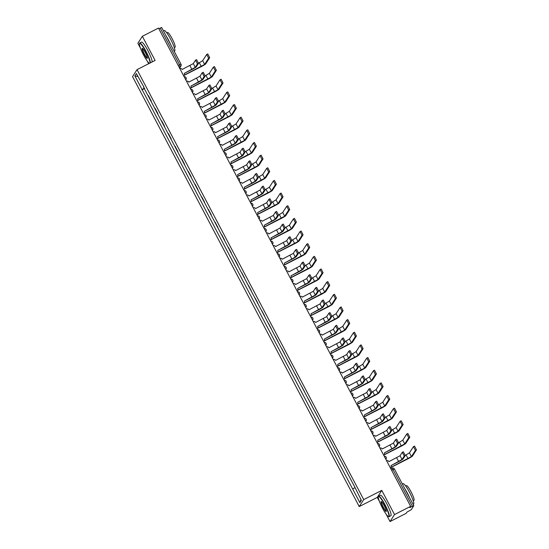 <?xml version="1.0" encoding="UTF-8"?>
<svg xmlns="http://www.w3.org/2000/svg" width="549" height="549" viewBox="0 0 549 549"><rect width="100%" height="100%" fill="white"/><g stroke="black" fill="none" stroke-linecap="round" stroke-linejoin="round"><path stroke-width="0.82" d="M386.173 514.228L390.037 521.55L406.157 513.342L406.953 512.107L411.263 509.719L413.816 505.732L412.361 506.308L392.995 469.573L391.979 468.215L390.847 468.798M390.037 521.55L394.525 514.557L410.645 506.35L158.476 28.068L142.356 36.275L155.093 60.445L137.03 69.641L132.542 76.634L359.224 506.583L377.293 497.387L379.407 501.402M142.356 36.275L137.868 43.268L140.496 48.257M147.262 61.09L148.649 63.725M394.525 514.557L381.781 490.394L363.713 499.59L137.03 69.641M410.645 506.35L409.849 507.592L412.361 506.308M158.826 28.726L161.632 27.484M151.298 101.126L148.395 95.622M155.065 108.27L157.886 113.622M161.735 120.924L164.556 126.277M168.406 133.572L171.226 138.924M175.076 146.226L177.897 151.579M181.746 158.874L184.567 164.226M188.417 171.521L191.237 176.874M195.087 184.176L197.908 189.529M201.758 196.823L204.578 202.176M208.428 209.478L211.248 214.831M215.098 222.125L217.919 227.478M221.762 234.78L224.589 240.126M228.432 247.427L231.259 252.78M235.102 260.075L237.923 265.428M241.773 272.729L244.593 278.082M248.443 285.377L251.264 290.73M255.113 298.032L257.934 303.377M261.784 310.679L264.604 316.032M268.454 323.327L271.275 328.679M275.124 335.981L277.945 341.334M281.795 348.629L284.615 353.981M288.465 361.283L291.286 366.629M295.136 373.931L297.956 379.284M301.799 386.578L304.626 391.931M308.469 399.233L311.297 404.586M315.14 411.88L317.967 417.233M321.81 424.535L324.631 429.888M328.48 437.182L331.301 442.535M335.151 449.83L337.971 455.183M341.821 462.484L344.642 467.837M348.491 475.132L351.312 480.485M144.435 88.108L142.067 89.556L134.882 75.934L136.392 73.587L143.9 87.085M360.954 499.494L359.863 502.637L361.372 500.29L354.4 486.339L143.577 87.209M359.863 502.637L352.678 489.015L354.757 487.745M142.067 89.556L352.678 489.015M359.224 506.583L363.713 499.59M377.293 497.387L381.781 490.394M144.627 88.471L141.855 89.885M134.882 75.934L137.943 76.531M195.554 60.143L196.576 59.615L198.518 63.368L197.462 63.904L195.519 60.15L193.303 63.588L182.165 69.455A1.839 1.812 32.7 0 0 179.846 68.591M184.244 73.408L191.779 69.572A4.646 0.419 152.2 0 0 196.322 66.786L198.518 63.368M183.641 75.796A1.839 1.812 32.7 0 0 184.189 75.254L184.073 75.433A1.839 1.812 -147.3 0 1 183.682 75.872M184.189 75.254A1.839 1.812 32.7 0 0 184.258 73.429L195.266 67.321L197.462 63.904M206.733 54.454L207.755 53.926L209.697 57.672L208.647 58.208L206.698 54.461L202.684 60.699L198.532 63.162M208.647 58.208L204.653 64.425L184.238 75.172M184.128 75.35L201.16 66.676A4.646 0.419 152.2 0 0 205.703 63.89L209.697 57.672M203.24 72.262L202.19 72.804L203.24 72.262L205.189 76.016L204.132 76.551L202.19 72.804L199.973 76.242L188.835 82.11A1.839 1.812 32.7 0 0 186.509 81.245M190.915 86.056L198.45 82.226A4.646 0.419 152.2 0 0 202.993 79.433L205.189 76.016M190.311 88.444A1.839 1.812 32.7 0 0 190.86 87.902L190.743 88.087A1.839 1.812 -147.3 0 1 190.345 88.519M190.86 87.902A1.839 1.812 32.7 0 0 190.928 86.083L201.936 79.969L204.132 76.551M208.888 85.445L209.91 84.917L211.859 88.67L210.802 89.206L208.86 85.452L206.644 88.89L195.506 94.757A1.839 1.812 32.7 0 0 193.179 93.893M197.585 98.71L205.113 94.874A4.646 0.419 152.2 0 0 209.663 92.088L211.859 88.67M196.981 101.098A1.839 1.812 32.7 0 0 197.53 100.549L197.414 100.735A1.839 1.812 -147.3 0 1 197.016 101.167M197.53 100.549A1.839 1.812 32.7 0 0 197.599 98.731L208.606 92.623L210.802 89.206M213.403 67.102L214.426 66.573L216.368 70.327L215.311 70.862L213.369 67.108L209.354 73.346L205.202 75.817M215.311 70.862L211.324 77.08L190.908 87.819M190.798 88.005L207.831 79.331A4.646 0.419 152.2 0 0 212.374 76.537L216.368 70.327M220.074 79.756L221.096 79.221L223.038 82.974L221.981 83.51L220.039 79.763L216.025 85.994L211.873 88.464M221.981 83.51L217.994 89.727L197.578 100.474M197.468 100.652L214.501 91.978A4.646 0.419 152.2 0 0 219.044 89.192L223.038 82.974M150.014 63.032A11.227 1.757 -117 0 0 145.808 51.668A11.227 1.757 -117 0 0 139.432 43.618A11.227 1.757 -117 0 0 143.618 55.078A11.227 1.757 -117 0 0 149.397 63.341M139.432 43.618L139.549 43.254A11.508 1.798 63 0 1 139.734 42.994A11.508 1.798 63 0 1 146.075 51.503A11.508 1.798 63 0 1 150.412 62.826M144.161 54.227A5.614 0.878 63 0 1 142.321 48.367A5.614 0.878 63 0 1 145.259 52.519A5.614 0.878 63 0 1 147.352 58.249A5.614 0.878 63 0 1 144.161 54.227M142.534 48.49A5.339 0.837 -117 0 0 144.435 54.063A5.339 0.837 -117 0 0 147.379 58.009M163.472 30.916L164.199 30.538A11.508 1.798 63 0 1 170.547 39.048A11.508 1.798 63 0 1 174.644 51.05L174.205 51.27M165.997 35.706A11.508 1.798 63 0 1 168.516 40.077A11.508 1.798 63 0 1 170.801 44.819M166.779 32.844L167.527 32.46A8.283 1.297 63 0 1 172.091 38.588A8.283 1.297 63 0 1 175.042 47.228L174.294 47.612M139.734 42.994L141.518 42.088A11.508 1.798 63 0 1 147.859 50.597A11.508 1.798 63 0 1 152.197 61.92M382.529 508.223A11.227 1.757 -117 0 0 388.411 516.527A11.227 1.757 -117 0 0 384.725 504.812A11.227 1.757 -117 0 0 378.35 496.763A11.227 1.757 -117 0 0 382.529 508.223M378.35 496.763L378.46 496.399A11.508 1.798 63 0 1 378.652 496.138A11.508 1.798 63 0 1 384.993 504.648A11.508 1.798 63 0 1 389.09 516.643A11.508 1.798 63 0 1 388.767 516.643L388.411 516.527M383.078 507.372A5.614 0.878 63 0 1 381.232 501.512A5.614 0.878 63 0 1 384.176 505.663A5.614 0.878 63 0 1 386.263 511.394A5.614 0.878 63 0 1 383.078 507.372M381.445 501.635A5.339 0.837 -117 0 0 383.346 507.201A5.339 0.837 -117 0 0 386.29 511.153M402.383 484.053L403.117 483.683A11.508 1.798 63 0 1 409.458 492.192A11.508 1.798 63 0 1 413.555 504.188L413.116 504.414M404.915 488.85A11.508 1.798 63 0 1 407.433 493.222A11.508 1.798 63 0 1 409.719 497.964M405.69 485.989L406.445 485.604A8.283 1.297 63 0 1 411.009 491.732A8.283 1.297 63 0 1 413.96 500.372L413.212 500.75M378.652 496.138L380.43 495.232A11.508 1.798 63 0 1 386.777 503.735A11.508 1.798 63 0 1 390.874 515.737L389.09 516.643M215.558 98.099L216.581 97.564L218.529 101.318L217.473 101.853L215.531 98.099L213.314 101.544L202.176 107.412A1.839 1.812 32.7 0 0 199.85 106.547M204.255 111.358L211.784 107.529A4.646 0.419 152.2 0 0 216.333 104.735L218.529 101.318M203.652 113.746A1.839 1.812 32.7 0 0 204.201 113.204L204.084 113.382A1.839 1.812 -147.3 0 1 203.686 113.821M204.201 113.204A1.839 1.812 32.7 0 0 204.269 111.385L215.277 105.271L217.473 101.853M222.228 110.747L223.251 110.219L225.193 113.966L224.143 114.508L222.201 110.754L219.977 114.192L208.846 120.059A1.839 1.812 32.7 0 0 206.52 119.195M210.926 124.005L218.454 120.176A4.646 0.419 152.2 0 0 223.004 117.39L225.193 113.966M210.322 126.4A1.839 1.812 32.7 0 0 210.871 125.851L210.754 126.037A1.839 1.812 -147.3 0 1 210.356 126.469M210.871 125.851A1.839 1.812 32.7 0 0 210.94 124.033L221.947 117.925L224.143 114.508M228.899 123.395L229.921 122.866L231.863 126.62L230.813 127.155L228.871 123.401L226.648 126.84L215.517 132.714A1.839 1.812 32.7 0 0 213.19 131.842M217.596 136.66L225.124 132.824A4.646 0.419 152.2 0 0 229.667 130.038L231.863 126.62M216.992 139.048A1.839 1.812 32.7 0 0 217.541 138.506L217.425 138.684A1.839 1.812 -147.3 0 1 217.027 139.123M217.541 138.506A1.839 1.812 32.7 0 0 217.61 136.687L228.617 130.573L230.813 127.155M226.744 92.404L227.766 91.875L229.708 95.629L228.652 96.164L226.71 92.41L222.695 98.648L218.543 101.112M228.652 96.164L224.665 102.375L204.249 113.121M204.132 113.3L221.172 104.633A4.646 0.419 152.2 0 0 225.714 101.84L229.708 95.629M234.43 104.523L233.38 105.058L234.43 104.523L236.379 108.277L235.322 108.812L233.38 105.058L229.365 111.296L225.214 113.767M235.322 108.812L231.335 115.029L210.919 125.776M210.802 125.954L227.842 117.28A4.646 0.419 152.2 0 0 232.385 114.494L236.379 108.277M240.078 117.706L241.1 117.177L243.049 120.924L241.992 121.466L240.05 117.712L236.036 123.95L231.877 126.414M241.992 121.466L238.005 127.677L217.589 138.423M217.473 138.602L234.512 129.928A4.646 0.419 152.2 0 0 239.055 127.142L243.049 120.924M246.748 130.353L247.771 129.825L249.72 133.579L248.663 134.114L246.721 130.36L242.706 136.598L238.547 139.069M248.663 134.114L244.669 140.331L224.26 151.071M224.143 151.256L241.183 142.582A4.646 0.419 152.2 0 0 245.726 139.789L249.72 133.579M253.418 143.008L254.441 142.472L256.383 146.226L255.333 146.761L253.391 143.014L249.376 149.246L245.218 151.716M255.333 146.761L251.339 152.979L230.93 163.726M230.813 163.904L247.853 155.23A4.646 0.419 152.2 0 0 252.396 152.444L256.383 146.226M260.089 155.655L261.111 155.127L263.053 158.881L262.003 159.416L260.061 155.662L256.047 161.9L251.888 164.364M262.003 159.416L258.009 165.626L237.593 176.373M237.484 176.552L254.516 167.884A4.646 0.419 152.2 0 0 259.066 165.091L263.053 158.881M267.782 167.774L266.732 168.31L267.782 167.774L269.724 171.528L268.674 172.063L266.732 168.31L262.717 174.548L258.558 177.018M268.674 172.063L264.68 178.281L244.264 189.028M244.154 189.206L261.187 180.532A4.646 0.419 152.2 0 0 265.737 177.746L269.724 171.528M273.429 180.957L274.452 180.429L276.394 184.176L275.344 184.718L273.395 180.964L269.387 187.202L265.229 189.666M275.344 184.718L271.35 190.928L250.934 201.675M250.824 201.854L267.857 193.179A4.646 0.419 152.2 0 0 272.407 190.393L276.394 184.176M280.1 193.605L281.122 193.076L283.064 196.83L282.014 197.366L280.065 193.612L276.051 199.85L271.899 202.32M282.014 197.366L278.02 203.583L257.605 214.323M257.495 214.508L274.527 205.834A4.646 0.419 152.2 0 0 279.077 203.041L283.064 196.83M286.77 206.259L287.793 205.731L289.735 209.478L288.685 210.013L286.736 206.266L282.721 212.497L278.569 214.968M288.685 210.013L284.691 216.231L264.275 226.977M264.165 227.156L281.198 218.481A4.646 0.419 152.2 0 0 285.741 215.695L289.735 209.478M293.441 218.907L294.463 218.378L296.405 222.132L295.348 222.668L293.406 218.914L289.392 225.152L285.24 227.615M295.348 222.668L291.361 228.878L270.945 239.625M270.835 239.803L287.868 231.136A4.646 0.419 152.2 0 0 292.411 228.343L296.405 222.132M300.111 231.561L301.133 231.026L303.075 234.78L302.019 235.315L300.077 231.561L296.062 237.799L291.91 240.27M302.019 235.315L298.032 241.533L277.616 252.279M277.506 252.458L294.538 243.783A4.646 0.419 152.2 0 0 299.081 240.997L303.075 234.78M306.781 244.209L307.804 243.681L309.746 247.427L308.689 247.97L306.747 244.216L302.732 250.454L298.581 252.917M308.689 247.97L304.702 254.18L284.286 264.927M284.169 265.105L301.209 256.431A4.646 0.419 152.2 0 0 305.752 253.645L309.746 247.427M313.445 256.857L314.467 256.328L316.416 260.082L315.359 260.617L313.417 256.863L309.403 263.101L305.251 265.572M315.359 260.617L311.372 266.835L290.956 277.574M290.84 277.76L307.879 269.085A4.646 0.419 152.2 0 0 312.422 266.292L316.416 260.082M321.138 268.983L320.088 269.518L321.138 268.983L323.087 272.729L322.03 273.265L320.088 269.518L316.073 275.749L311.914 278.219M322.03 273.265L318.043 279.482L297.627 290.229M297.51 290.407L314.55 281.733A4.646 0.419 152.2 0 0 319.093 278.947L323.087 272.729M326.785 282.159L327.808 281.63L329.757 285.384L328.7 285.919L326.758 282.165L322.743 288.403L318.585 290.874M328.7 285.919L324.706 292.13L304.297 302.876M304.18 303.055L321.22 294.388A4.646 0.419 152.2 0 0 325.763 291.594L329.757 285.384M333.456 294.813L334.478 294.278L336.42 298.032L335.37 298.567L333.428 294.82L329.414 301.051L325.255 303.522M335.37 298.567L331.376 304.784L310.967 315.531M310.851 315.709L327.89 307.035A4.646 0.419 152.2 0 0 332.433 304.249L336.42 298.032M340.126 307.461L341.149 306.932L343.091 310.679L342.041 311.221L340.099 307.467L336.084 313.705L331.925 316.169M342.041 311.221L338.047 317.432L317.631 328.178M317.521 328.357L334.561 319.683A4.646 0.419 152.2 0 0 339.104 316.897L343.091 310.679M346.796 320.108L347.819 319.58L349.761 323.334L348.711 323.869L346.769 320.115L342.754 326.353L338.596 328.824M348.711 323.869L344.717 330.086L324.301 340.826M324.191 341.011L341.224 332.337A4.646 0.419 152.2 0 0 345.774 329.544L349.761 323.334M236.592 135.514L235.542 136.056L236.592 135.514L238.534 139.268L237.484 139.803L235.542 136.056L233.318 139.494L222.187 145.361A1.839 1.812 32.7 0 0 219.861 144.497M224.267 149.307L231.795 145.478A4.646 0.419 152.2 0 0 236.338 142.685L238.534 139.268M223.663 151.696A1.839 1.812 32.7 0 0 224.212 151.153L224.095 151.339A1.839 1.812 -147.3 0 1 223.697 151.771M224.212 151.153A1.839 1.812 32.7 0 0 224.28 149.335L235.288 143.22L237.484 139.803M242.239 148.697L243.262 148.168L245.204 151.922L244.154 152.457L242.205 148.704L239.988 152.142L228.858 158.009A1.839 1.812 32.7 0 0 226.531 157.144M230.937 161.962L238.465 158.126A4.646 0.419 152.2 0 0 243.008 155.34L245.204 151.922M230.326 164.35A1.839 1.812 32.7 0 0 230.875 163.808L230.758 163.986A1.839 1.812 -147.3 0 1 230.367 164.419M230.875 163.808A1.839 1.812 32.7 0 0 230.951 161.982L241.958 155.875L244.154 152.457M248.91 161.351L249.932 160.816L251.874 164.57L250.824 165.105L248.875 161.351L246.659 164.796L235.521 170.664A1.839 1.812 32.7 0 0 233.201 169.799M237.607 174.609L245.135 170.78A4.646 0.419 152.2 0 0 249.678 167.987L251.874 164.57M236.996 176.998A1.839 1.812 32.7 0 0 237.545 176.455L237.429 176.634A1.839 1.812 -147.3 0 1 237.038 177.073M237.545 176.455A1.839 1.812 32.7 0 0 237.621 174.637L248.628 168.522L250.824 165.105M255.58 173.999L256.603 173.47L258.545 177.217L257.495 177.759L255.546 174.006L253.329 177.444L242.191 183.311A1.839 1.812 32.7 0 0 239.872 182.446M244.278 187.257L251.806 183.428A4.646 0.419 152.2 0 0 256.349 180.642L258.545 177.217M243.667 189.652A1.839 1.812 32.7 0 0 244.216 189.103L244.099 189.288A1.839 1.812 -147.3 0 1 243.708 189.721M244.216 189.103A1.839 1.812 32.7 0 0 244.291 187.284L255.299 181.177L257.495 177.759M262.25 186.646L263.273 186.118L265.215 189.872L264.158 190.407L262.216 186.653L260 190.098L248.862 195.966A1.839 1.812 32.7 0 0 246.542 195.094M250.948 199.911L258.476 196.075A4.646 0.419 152.2 0 0 263.019 193.289L265.215 189.872M250.337 202.3A1.839 1.812 32.7 0 0 250.886 201.758L250.769 201.936A1.839 1.812 -147.3 0 1 250.378 202.375M250.886 201.758A1.839 1.812 32.7 0 0 250.962 199.939L261.969 193.824L264.158 190.407M268.921 199.301L269.943 198.772L271.885 202.519L270.829 203.055L268.886 199.308L266.67 202.746L255.532 208.613A1.839 1.812 32.7 0 0 253.213 207.748M257.618 212.559L265.146 208.73A4.646 0.419 152.2 0 0 269.689 205.937L271.885 202.519M257.007 214.954A1.839 1.812 32.7 0 0 257.556 214.405L257.44 214.59A1.839 1.812 -147.3 0 1 257.049 215.023M257.556 214.405A1.839 1.812 32.7 0 0 257.632 212.587L268.639 206.472L270.829 203.055M275.591 211.948L276.614 211.42L278.556 215.174L277.499 215.709L275.557 211.955L273.34 215.393L262.202 221.261A1.839 1.812 32.7 0 0 259.883 220.396M264.282 225.214L271.817 221.377A4.646 0.419 152.2 0 0 276.36 218.591L278.556 215.174M263.678 227.602A1.839 1.812 32.7 0 0 264.227 227.06L264.11 227.238A1.839 1.812 -147.3 0 1 263.719 227.67M264.227 227.06A1.839 1.812 32.7 0 0 264.295 225.234L275.303 219.126L277.499 215.709M282.255 224.603L283.277 224.067L285.226 227.821L284.169 228.357L282.227 224.603L280.011 228.048L268.873 233.915A1.839 1.812 32.7 0 0 266.546 233.051M270.952 237.861L278.487 234.032A4.646 0.419 152.2 0 0 283.03 231.239L285.226 227.821M270.348 240.249A1.839 1.812 32.7 0 0 270.897 239.707L270.781 239.886A1.839 1.812 -147.3 0 1 270.382 240.325M270.897 239.707A1.839 1.812 32.7 0 0 270.966 237.889L281.973 231.774L284.169 228.357M288.925 237.25L289.947 236.722L291.896 240.469L290.84 241.011L288.898 237.257L286.681 240.695L275.543 246.563A1.839 1.812 32.7 0 0 273.217 245.698M277.622 250.516L285.151 246.679A4.646 0.419 152.2 0 0 289.7 243.893L291.896 240.469M277.019 252.904A1.839 1.812 32.7 0 0 277.568 252.355L277.451 252.54A1.839 1.812 -147.3 0 1 277.053 252.972M277.568 252.355A1.839 1.812 32.7 0 0 277.636 250.536L288.644 244.429L290.84 241.011M295.595 249.898L296.618 249.37L298.567 253.123L297.51 253.659L295.568 249.905L293.351 253.35L282.213 259.217A1.839 1.812 32.7 0 0 279.887 258.346M284.293 263.163L291.821 259.327A4.646 0.419 152.2 0 0 296.371 256.541L298.567 253.123M283.689 265.551A1.839 1.812 32.7 0 0 284.238 265.009L284.121 265.188A1.839 1.812 -147.3 0 1 283.723 265.627M284.238 265.009A1.839 1.812 32.7 0 0 284.307 263.191L295.314 257.076L297.51 253.659M302.266 262.552L303.288 262.024L305.23 265.771L304.18 266.306L302.238 262.559L300.022 265.997L288.884 271.865A1.839 1.812 32.7 0 0 286.557 271M290.963 275.811L298.491 271.981A4.646 0.419 152.2 0 0 303.041 269.188L305.23 265.771M290.359 278.206A1.839 1.812 32.7 0 0 290.908 277.657L290.792 277.842A1.839 1.812 -147.3 0 1 290.394 278.274M290.908 277.657A1.839 1.812 32.7 0 0 290.977 275.838L301.984 269.731L304.18 266.306M308.936 275.2L309.959 274.672L311.901 278.425L310.851 278.961L308.909 275.207L306.685 278.645L295.554 284.512A1.839 1.812 32.7 0 0 293.228 283.648M297.633 288.465L305.162 284.629A4.646 0.419 152.2 0 0 309.705 281.843L311.901 278.425M297.03 290.853A1.839 1.812 32.7 0 0 297.579 290.311L297.462 290.49A1.839 1.812 -147.3 0 1 297.064 290.922M297.579 290.311A1.839 1.812 32.7 0 0 297.647 288.486L308.655 282.378L310.851 278.961M315.606 287.854L316.629 287.319L318.571 291.073L317.521 291.608L315.579 287.854L313.355 291.299L302.224 297.167A1.839 1.812 32.7 0 0 299.898 296.302M303.7 303.501A1.839 1.812 32.7 0 0 304.318 301.14L311.832 297.284A4.646 0.419 152.2 0 0 316.375 294.49L318.571 291.073M304.249 302.959L304.132 303.137A1.839 1.812 -147.3 0 1 303.734 303.576M304.318 301.14L315.325 295.026L317.521 291.608M322.277 300.502L323.299 299.974L325.241 303.721L324.191 304.263L322.242 300.509L320.026 303.947L308.895 309.814A1.839 1.812 32.7 0 0 306.568 308.95M310.974 313.767L318.502 309.931A4.646 0.419 152.2 0 0 323.045 307.145L325.241 303.721M310.363 316.155A1.839 1.812 32.7 0 0 310.912 315.606L310.796 315.792A1.839 1.812 -147.3 0 1 310.405 316.224M310.912 315.606A1.839 1.812 32.7 0 0 310.988 313.788L321.995 307.68L324.191 304.263M328.947 313.15L329.97 312.621L331.912 316.375L330.862 316.91L328.913 313.156L326.696 316.601L315.558 322.469A1.839 1.812 32.7 0 0 313.239 321.597M317.645 326.415L325.173 322.579A4.646 0.419 152.2 0 0 329.716 319.793L331.912 316.375M317.034 328.803A1.839 1.812 32.7 0 0 317.583 328.261L317.466 328.439A1.839 1.812 -147.3 0 1 317.075 328.878M317.583 328.261A1.839 1.812 32.7 0 0 317.658 326.442L328.666 320.328L330.862 316.91M335.617 325.804L336.64 325.276L338.582 329.023L337.532 329.558L335.583 325.811L333.367 329.249L322.229 335.116A1.839 1.812 32.7 0 0 319.909 334.252M323.704 341.457A1.839 1.812 32.7 0 0 324.329 339.09L331.843 335.233A4.646 0.419 152.2 0 0 336.386 332.44L338.582 329.023M324.253 340.908L324.136 341.094A1.839 1.812 -147.3 0 1 323.745 341.526M324.329 339.09L335.336 332.982L337.532 329.558M342.288 338.452L343.31 337.923L345.252 341.677L344.202 342.212L342.253 338.459L340.037 341.897L328.899 347.764A1.839 1.812 32.7 0 0 326.58 346.899M330.985 351.717L338.513 347.881A4.646 0.419 152.2 0 0 343.056 345.095L345.252 341.677M330.374 354.105A1.839 1.812 32.7 0 0 330.923 353.563L330.807 353.741A1.839 1.812 -147.3 0 1 330.416 354.174M330.923 353.563A1.839 1.812 32.7 0 0 330.999 351.737L342.006 345.63L344.202 342.212M348.958 351.106L349.981 350.571L351.923 354.325L350.866 354.86L348.924 351.113L346.707 354.551L335.569 360.419A1.839 1.812 32.7 0 0 333.25 359.554M337.656 364.364L345.184 360.535A4.646 0.419 152.2 0 0 349.727 357.742L351.923 354.325M337.045 366.753A1.839 1.812 32.7 0 0 337.594 366.21L337.477 366.389A1.839 1.812 -147.3 0 1 337.086 366.828M337.594 366.21A1.839 1.812 32.7 0 0 337.669 364.392L348.677 358.277L350.866 354.86M355.628 363.754L356.651 363.225L358.593 366.979L357.536 367.514L355.594 363.761L353.378 367.199L342.24 373.066A1.839 1.812 32.7 0 0 339.92 372.201M343.715 379.407A1.839 1.812 32.7 0 0 344.333 377.039L351.854 373.183A4.646 0.419 152.2 0 0 356.397 370.397L358.593 366.979M344.264 378.858L344.148 379.043A1.839 1.812 -147.3 0 1 343.756 379.476M344.333 377.039L355.34 370.932L357.536 367.514M362.299 376.401L363.314 375.873L365.263 379.627L364.207 380.162L362.265 376.408L360.048 379.853L348.91 385.721A1.839 1.812 32.7 0 0 346.584 384.849M350.989 389.666L358.524 385.83A4.646 0.419 152.2 0 0 363.067 383.044L365.263 379.627M350.386 392.055A1.839 1.812 32.7 0 0 350.935 391.512L350.818 391.691A1.839 1.812 -147.3 0 1 350.42 392.13M350.935 391.512A1.839 1.812 32.7 0 0 351.003 389.694L362.011 383.579L364.207 380.162M353.467 332.763L354.489 332.234L356.431 335.981L355.381 336.516L353.432 332.769L349.425 339.001L345.266 341.471M355.381 336.516L351.387 342.734L330.972 353.481M330.862 353.659L347.894 344.985A4.646 0.419 152.2 0 0 352.444 342.199L356.431 335.981M360.137 345.41L361.16 344.882L363.102 348.636L362.052 349.171L360.103 345.417L356.088 351.655L351.936 354.126M362.052 349.171L358.058 355.381L337.642 366.128M337.532 366.307L354.565 357.639A4.646 0.419 152.2 0 0 359.115 354.846L363.102 348.636M366.807 358.065L367.83 357.529L369.772 361.283L368.722 361.818L366.773 358.072L362.759 364.303L358.607 366.773M368.722 361.818L364.728 368.036L344.312 378.783M344.202 378.961L361.235 370.287A4.646 0.419 152.2 0 0 365.778 367.501L369.772 361.283M373.478 370.712L374.5 370.184L376.442 373.938L375.386 374.473L373.444 370.719L369.429 376.957L365.277 379.421M375.386 374.473L371.399 380.683L350.983 391.43M350.873 391.609L367.905 382.941A4.646 0.419 152.2 0 0 372.448 380.148L376.442 373.938M368.962 389.056L369.985 388.527L371.934 392.274L370.877 392.81L368.935 389.063L366.718 392.501L355.58 398.368A1.839 1.812 32.7 0 0 353.254 397.503M357.66 402.314L365.188 398.485A4.646 0.419 152.2 0 0 369.738 395.692L371.934 392.274M357.056 404.709A1.839 1.812 32.7 0 0 357.605 404.16L357.488 404.345A1.839 1.812 -147.3 0 1 357.09 404.778M357.605 404.16A1.839 1.812 32.7 0 0 357.674 402.342L368.681 396.234L370.877 392.81M380.148 383.36L381.171 382.831L383.113 386.585L382.056 387.12L380.114 383.367L376.099 389.605L371.947 392.075M382.056 387.12L378.069 393.338L357.653 404.085M357.543 404.263L374.576 395.589A4.646 0.419 152.2 0 0 379.119 392.803L383.113 386.585M376.655 401.175L375.605 401.71L376.655 401.175L378.604 404.929L377.547 405.464L375.605 401.71L373.389 405.148L362.251 411.016A1.839 1.812 32.7 0 0 359.924 410.151M363.726 417.357A1.839 1.812 32.7 0 0 364.344 414.989L371.858 411.132A4.646 0.419 152.2 0 0 376.408 408.346L378.604 404.929M364.275 416.815L364.159 416.993A1.839 1.812 -147.3 0 1 363.761 417.432M364.344 414.989L375.351 408.881L377.547 405.464M386.819 396.014L387.841 395.486L389.783 399.233L388.726 399.768L386.784 396.021L382.77 402.252L378.618 404.723M388.726 399.768L384.739 405.986L364.323 416.732M364.213 416.911L381.246 408.236A4.646 0.419 152.2 0 0 385.789 405.45L389.783 399.233M382.303 414.358L383.326 413.822L385.268 417.576L384.218 418.112L382.276 414.365L380.059 417.803L368.921 423.67A1.839 1.812 32.7 0 0 366.595 422.805M371 427.616L378.529 423.787A4.646 0.419 152.2 0 0 383.078 420.994L385.268 417.576M370.397 430.004A1.839 1.812 32.7 0 0 370.946 429.462L370.829 429.647A1.839 1.812 -147.3 0 1 370.431 430.08M370.946 429.462A1.839 1.812 32.7 0 0 371.014 427.644L382.022 421.529L384.218 418.112M393.482 408.662L394.505 408.133L396.453 411.887L395.397 412.423L393.455 408.669L389.44 414.907L385.288 417.377M395.397 412.423L391.41 418.633L370.994 429.38M370.877 429.558L387.917 420.891A4.646 0.419 152.2 0 0 392.46 418.098L396.453 411.887M388.973 427.005L389.996 426.477L391.938 430.231L390.888 430.766L388.946 427.012L386.722 430.45L375.591 436.318A1.839 1.812 32.7 0 0 373.265 435.453M377.671 440.271L385.199 436.434A4.646 0.419 152.2 0 0 389.749 433.648L391.938 430.231M377.067 442.659A1.839 1.812 32.7 0 0 377.616 442.11L377.499 442.295A1.839 1.812 -147.3 0 1 377.101 442.727M377.616 442.11A1.839 1.812 32.7 0 0 377.685 440.291L388.692 434.184L390.888 430.766M400.152 421.316L401.175 420.781L403.124 424.535L402.067 425.07L400.125 421.323L396.11 427.554L391.952 430.025M402.067 425.07L398.08 431.288L377.664 442.034M377.547 442.213L394.587 433.538A4.646 0.419 152.2 0 0 399.13 430.752L403.124 424.535M395.644 439.66L396.666 439.125L398.608 442.878L397.558 443.414L395.616 439.66L393.393 443.105L382.262 448.972A1.839 1.812 32.7 0 0 379.935 448.108M384.341 452.918L391.869 449.082A4.646 0.419 152.2 0 0 396.412 446.296L398.608 442.878M383.737 455.306A1.839 1.812 32.7 0 0 384.286 454.764L384.17 454.943A1.839 1.812 -147.3 0 1 383.772 455.382M384.286 454.764A1.839 1.812 32.7 0 0 384.355 452.946L395.362 446.831L397.558 443.414M406.823 433.964L407.845 433.436L409.794 437.189L408.737 437.725L406.795 433.971L402.781 440.209L398.622 442.672M408.737 437.725L404.743 443.935L384.334 454.682M384.218 454.86L401.257 446.193A4.646 0.419 152.2 0 0 405.8 443.4L409.794 437.189M402.314 452.307L403.337 451.779L405.279 455.526L404.229 456.061L402.287 452.314L400.063 455.752L388.932 461.62A1.839 1.812 32.7 0 0 386.606 460.755M391.012 465.566L398.54 461.736A4.646 0.419 152.2 0 0 403.083 458.943L405.279 455.526M390.401 467.961A1.839 1.812 32.7 0 0 390.95 467.412L390.833 467.597A1.839 1.812 -147.3 0 1 390.442 468.029M390.95 467.412A1.839 1.812 32.7 0 0 391.025 465.593L402.033 459.486L404.229 456.061M413.493 446.618L414.516 446.083L416.458 449.837L415.408 450.372L413.466 446.618L409.451 452.856L405.292 455.327M415.408 450.372L411.414 456.59L391.005 467.336M390.888 467.515L407.928 458.84A4.646 0.419 152.2 0 0 412.471 456.054L416.458 449.837M179.461 67.87L180.237 66.662L179.564 64.761L160.191 28.026M179.125 67.232L180.237 66.662A1.839 1.812 -147.3 0 0 180.93 66.038A1.839 1.839 0 0 0 181.012 64.185L178.192 65.461M185.754 79.797A1.839 1.812 32.7 0 0 186.049 77.69M192.424 92.452A1.839 1.812 32.7 0 0 192.72 90.345M199.088 105.099A1.839 1.812 32.7 0 0 199.39 102.992M205.758 117.754A1.839 1.812 32.7 0 0 206.06 115.647M212.429 130.401A1.839 1.812 32.7 0 0 212.731 128.294M219.099 143.056A1.839 1.812 32.7 0 0 219.401 140.949M225.769 155.703A1.839 1.812 32.7 0 0 226.071 153.596M232.44 168.351A1.839 1.812 32.7 0 0 232.742 166.244M239.11 181.005A1.839 1.812 32.7 0 0 239.412 178.899M245.78 193.653A1.839 1.812 32.7 0 0 246.082 191.546M252.451 206.307A1.839 1.812 32.7 0 0 252.753 204.201M259.121 218.955A1.839 1.812 32.7 0 0 259.423 216.848M265.791 231.603A1.839 1.812 32.7 0 0 266.087 229.496M272.462 244.257A1.839 1.812 32.7 0 0 272.757 242.15M279.125 256.905A1.839 1.812 32.7 0 0 279.427 254.798M285.796 269.559A1.839 1.812 32.7 0 0 286.098 267.452M292.466 282.207A1.839 1.812 32.7 0 0 292.768 280.1M299.136 294.854A1.839 1.812 32.7 0 0 299.438 292.747M305.807 307.509A1.839 1.812 32.7 0 0 306.109 305.402M312.477 320.156A1.839 1.812 32.7 0 0 312.779 318.049M319.147 332.811A1.839 1.812 32.7 0 0 319.449 330.704M325.818 345.458A1.839 1.812 32.7 0 0 326.12 343.351M332.488 358.106A1.839 1.812 32.7 0 0 332.79 355.999M339.158 370.76A1.839 1.812 32.7 0 0 339.46 368.654M345.829 383.408A1.839 1.812 32.7 0 0 346.124 381.301M352.499 396.062A1.839 1.812 32.7 0 0 352.794 393.956M359.163 408.71A1.839 1.812 32.7 0 0 359.465 406.603M365.833 421.358A1.839 1.812 32.7 0 0 366.135 419.251M372.503 434.012A1.839 1.812 32.7 0 0 372.805 431.905M379.174 446.66A1.839 1.812 32.7 0 0 379.476 444.553M385.844 459.314A1.839 1.812 32.7 0 0 386.146 457.207M391.622 470.273L394.443 468.997A1.839 1.839 0 0 0 391.979 468.215L390.847 468.791M394.436 469.031L413.816 505.732M179.592 68.124L180.93 66.038A1.839 1.812 -147.3 0 0 181.005 64.219L161.646 27.45M189.927 65.66L191.896 69.394M193.303 63.588L195.266 67.321M201.277 66.498L199.314 62.764M204.653 64.425L202.684 60.699M196.597 78.315L198.566 82.041M199.973 76.242L201.936 79.969M203.267 90.962L205.23 94.696M206.644 88.89L208.606 92.623M207.947 79.145L205.978 75.419M211.324 77.08L209.354 73.346M214.618 91.8L212.648 88.066M217.994 89.727L216.025 85.994M209.938 103.61L211.9 107.343M213.314 101.544L215.277 105.271M216.608 116.264L218.571 119.991M219.977 114.192L221.947 117.925M223.278 128.912L225.241 132.645M226.648 126.84L228.617 130.573M221.288 104.447L219.319 100.721M224.665 102.375L222.695 98.648M227.959 117.102L225.989 113.368M231.335 115.029L229.365 111.296M234.629 129.749L232.659 126.016M238.005 127.677L236.036 123.95M241.299 142.397L239.33 138.671M244.669 140.331L242.706 136.598M247.97 155.051L246 151.318M251.339 152.979L249.376 149.246M254.64 167.699L252.67 163.973M258.009 165.626L256.047 161.9M261.303 180.353L259.341 176.62M264.68 178.281L262.717 174.548M267.974 193.001L266.011 189.268M271.35 190.928L269.387 187.202M274.644 205.649L272.681 201.922M278.02 203.583L276.051 199.85M281.314 218.303L279.352 214.57M284.691 216.231L282.721 212.497M287.985 230.951L286.022 227.224M291.361 228.878L289.392 225.152M294.655 243.605L292.686 239.872M298.032 241.533L296.062 237.799M301.326 256.253L299.356 252.519M304.702 254.18L302.732 250.454M307.996 268.9L306.026 265.174M311.372 266.835L309.403 263.101M314.666 281.555L312.697 277.821M318.043 279.482L316.073 275.749M321.337 294.202L319.367 290.476M324.706 292.13L322.743 288.403M328.007 306.857L326.037 303.123M331.376 304.784L329.414 301.051M334.677 319.504L332.708 315.771M338.047 317.432L336.084 313.705M341.341 332.152L339.378 328.426M344.717 330.086L342.754 326.353M229.949 141.567L231.911 145.293M233.318 139.494L235.288 143.22M236.612 154.214L238.582 157.947M239.988 152.142L241.958 155.875M243.282 166.862L245.252 170.595M246.659 164.796L248.628 168.522M249.953 179.516L251.922 183.242M253.329 177.444L255.299 181.177M256.623 192.164L258.593 195.897M260 190.098L261.969 193.824M263.294 204.818L265.263 208.545M266.67 202.746L268.639 206.472M269.964 217.466L271.933 221.199M273.34 215.393L275.303 219.126M276.634 230.12L278.604 233.847M280.011 228.048L281.973 231.774M283.305 242.768L285.267 246.494M286.681 240.695L288.644 244.429M289.975 255.415L291.938 259.149M293.351 253.35L295.314 257.076M296.645 268.07L298.608 271.796M300.022 265.997L301.984 269.731M303.316 280.717L305.278 284.451M306.685 278.645L308.655 282.378M309.986 293.372L311.949 297.098M313.355 291.299L315.325 295.026M316.649 306.019L318.619 309.753M320.026 303.947L321.995 307.68M323.32 318.667L325.289 322.4M326.696 316.601L328.666 320.328M329.99 331.322L331.96 335.048M333.367 329.249L335.336 332.982M336.661 343.969L338.63 347.702M340.037 341.897L342.006 345.63M343.331 356.624L345.3 360.35M346.707 354.551L348.677 358.277M350.001 369.271L351.971 373.004M353.378 367.199L355.34 370.932M356.672 381.919L358.641 385.652M360.048 379.853L362.011 383.579M348.011 344.806L346.048 341.073M351.387 342.734L349.425 339.001M354.681 357.454L352.719 353.728M358.058 355.381L356.088 351.655M361.352 370.108L359.389 366.375M364.728 368.036L362.759 364.303M368.022 382.756L366.059 379.023M371.399 380.683L369.429 376.957M363.342 394.573L365.305 398.3M366.718 392.501L368.681 396.234M374.692 395.404L372.723 391.677M378.069 393.338L376.099 389.605M370.012 407.221L371.975 410.954M373.389 405.148L375.351 408.881M381.363 408.058L379.393 404.325M384.739 405.986L382.77 402.252M376.683 419.875L378.645 423.602M380.059 417.803L382.022 421.529M388.033 420.706L386.064 416.979M391.41 418.633L389.44 414.907M383.353 432.523L385.316 436.256M386.722 430.45L388.692 434.184M394.704 433.36L392.734 429.627M398.08 431.288L396.11 427.554M390.023 445.17L391.986 448.904M393.393 443.105L395.362 446.831M401.374 446.008L399.404 442.274M404.743 443.935L402.781 440.209M396.687 457.825L398.656 461.551M400.063 455.752L402.033 459.486M408.044 458.655L406.075 454.929M411.414 456.59L409.451 452.856M185.775 79.838L185.981 79.516A1.839 1.839 0 0 0 184.121 76.702M192.438 92.493L192.651 92.163A1.839 1.839 0 0 0 190.791 89.357M199.109 105.14L199.321 104.811A1.839 1.839 0 0 0 197.462 102.004M205.779 117.788L205.992 117.465A1.839 1.839 0 0 0 204.132 114.659M212.449 130.442L212.662 130.113A1.839 1.839 0 0 0 210.795 127.306M219.12 143.09L219.332 142.767A1.839 1.839 0 0 0 217.466 139.954M225.79 155.744L226.003 155.415A1.839 1.839 0 0 0 224.136 152.608M232.46 168.392L232.666 168.063A1.839 1.839 0 0 0 230.806 165.256M239.131 181.04L239.337 180.717A1.839 1.839 0 0 0 237.477 177.91M245.801 193.694L246.007 193.365A1.839 1.839 0 0 0 244.147 190.558M252.471 206.342L252.677 206.019A1.839 1.839 0 0 0 250.818 203.205M259.142 218.996L259.348 218.667A1.839 1.839 0 0 0 257.488 215.86M265.812 231.644L266.018 231.321A1.839 1.839 0 0 0 264.158 228.508M272.482 244.291L272.688 243.969A1.839 1.839 0 0 0 270.829 241.162M279.146 256.946L279.359 256.616A1.839 1.839 0 0 0 277.499 253.81M285.816 269.593L286.029 269.271A1.839 1.839 0 0 0 284.169 266.457M292.487 282.248L292.699 281.918A1.839 1.839 0 0 0 290.833 279.112M299.157 294.895L299.37 294.573A1.839 1.839 0 0 0 297.503 291.759M305.827 307.543L306.04 307.22A1.839 1.839 0 0 0 304.173 304.414M312.498 320.197L312.71 319.868A1.839 1.839 0 0 0 310.844 317.061M319.168 332.845L319.374 332.522A1.839 1.839 0 0 0 317.514 329.709M325.838 345.499L326.044 345.17A1.839 1.839 0 0 0 324.185 342.363M332.509 358.147L332.715 357.824A1.839 1.839 0 0 0 330.855 355.011M339.179 370.795L339.385 370.472A1.839 1.839 0 0 0 337.525 367.665M345.849 383.449L346.055 383.12A1.839 1.839 0 0 0 344.196 380.313M352.52 396.097L352.726 395.774A1.839 1.839 0 0 0 350.866 392.96M359.183 408.751L359.396 408.422A1.839 1.839 0 0 0 357.536 405.615M365.854 421.399L366.066 421.076A1.839 1.839 0 0 0 364.207 418.263M372.524 434.046L372.737 433.724A1.839 1.839 0 0 0 370.87 430.917M379.194 446.701L379.407 446.371A1.839 1.839 0 0 0 377.54 443.565M385.865 459.348L386.077 459.026A1.839 1.839 0 0 0 384.211 456.219M196.576 59.615L195.519 60.15M207.755 53.926L206.698 54.461M209.91 84.917L208.86 85.452M214.426 66.573L213.369 67.108M221.096 79.221L220.039 79.763M216.581 97.564L215.531 98.099M223.251 110.219L222.201 110.754M229.921 122.866L228.871 123.401M227.766 91.875L226.71 92.41M241.1 117.177L240.05 117.712M247.771 129.825L246.721 130.36M254.441 142.472L253.391 143.014M261.111 155.127L260.061 155.662M274.452 180.429L273.395 180.964M281.122 193.076L280.065 193.612M287.793 205.731L286.736 206.266M294.463 218.378L293.406 218.914M301.133 231.026L300.077 231.561M307.804 243.681L306.747 244.216M314.467 256.328L313.417 256.863M327.808 281.63L326.758 282.165M334.478 294.278L333.428 294.82M341.149 306.932L340.099 307.467M347.819 319.58L346.769 320.115M243.262 148.168L242.205 148.704M249.932 160.816L248.875 161.351M256.603 173.47L255.546 174.006M263.273 186.118L262.216 186.653M269.943 198.772L268.886 199.308M276.614 211.42L275.557 211.955M283.277 224.067L282.227 224.603M289.947 236.722L288.898 237.257M296.618 249.37L295.568 249.905M303.288 262.024L302.238 262.559M309.959 274.672L308.909 275.207M316.629 287.319L315.579 287.854M323.299 299.974L322.242 300.509M329.97 312.621L328.913 313.156M336.64 325.276L335.583 325.811M343.31 337.923L342.253 338.459M349.981 350.571L348.924 351.113M356.651 363.225L355.594 363.761M363.314 375.873L362.265 376.408M354.489 332.234L353.432 332.769M361.16 344.882L360.103 345.417M367.83 357.529L366.773 358.072M374.5 370.184L373.444 370.719M369.985 388.527L368.935 389.063M381.171 382.831L380.114 383.367M387.841 395.486L386.784 396.021M383.326 413.822L382.276 414.365M394.505 408.133L393.455 408.669M389.996 426.477L388.946 427.012M401.175 420.781L400.125 421.323M396.666 439.125L395.616 439.66M407.845 433.436L406.795 433.971M403.337 451.779L402.287 452.314M414.516 446.083L413.466 446.618"/></g></svg>
